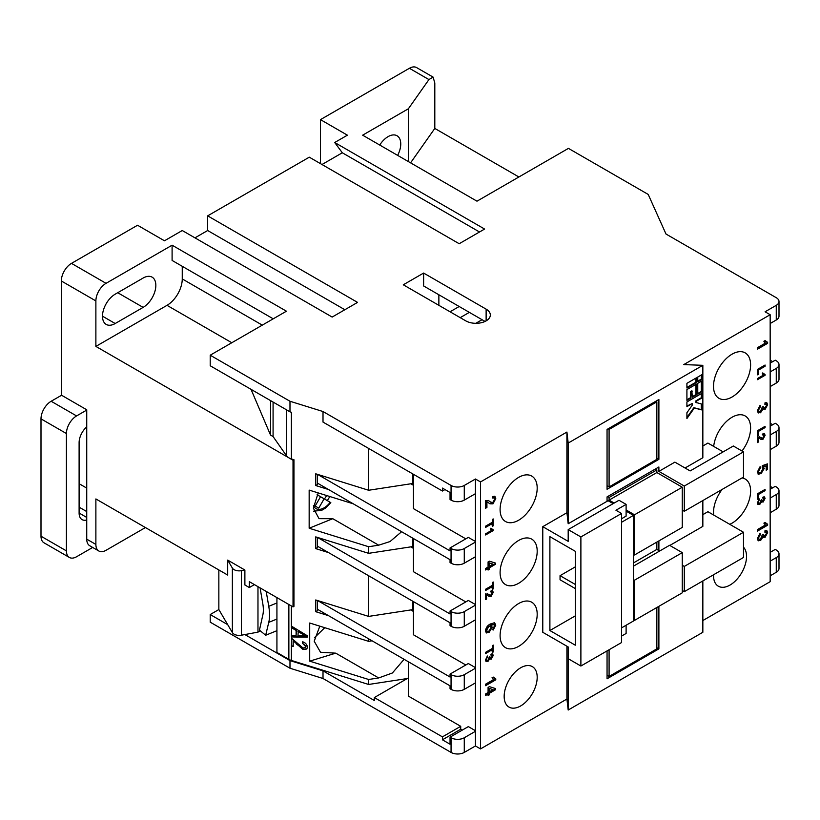 <?xml version="1.0" encoding="UTF-8"?>
<svg xmlns="http://www.w3.org/2000/svg" width="820" height="820" viewBox="0 0 820 820"><rect width="100%" height="100%" fill="white"/><g stroke="black" fill="none" stroke-linecap="round" stroke-linejoin="round"><path stroke-width="1.23" d="M713.523 574.779A23.36 13.479 120 0 0 718.351 586.218A23.36 13.479 120 0 0 730.025 585.06A23.36 13.479 120 0 0 744.693 566.261A23.36 13.479 120 0 0 743.494 547.176M722.061 489.468A26.23 15.139 120 0 0 713.656 515.021M729.749 524.318A26.23 15.139 120 0 0 732.055 523.16A26.23 15.139 120 0 0 749.193 500.046A26.23 15.139 120 0 0 745.175 479.023A26.23 15.139 120 0 0 742.049 477.927M741.997 451.01A26.23 15.139 120 0 0 745.175 415.955A26.23 15.139 120 0 0 732.055 417.247A26.23 15.139 120 0 0 713.677 446.387M732.055 354.178A26.23 15.139 120 0 0 714.917 377.292A26.23 15.139 120 0 0 718.945 398.305A26.23 15.139 120 0 0 732.055 397.003A26.23 15.139 120 0 0 749.193 373.889A26.23 15.139 120 0 0 745.175 352.877A26.23 15.139 120 0 0 732.055 354.178M518.64 477.383A26.23 15.139 120 0 0 501.512 500.497A26.23 15.139 120 0 0 505.53 521.52A26.23 15.139 120 0 0 518.64 520.218A26.23 15.139 120 0 0 535.778 497.104A26.23 15.139 120 0 0 531.76 476.092A26.23 15.139 120 0 0 518.64 477.383M518.64 603.54A26.23 15.139 120 0 0 501.512 626.654A26.23 15.139 120 0 0 505.53 647.667A26.23 15.139 120 0 0 518.64 646.365A26.23 15.139 120 0 0 535.778 623.251A26.23 15.139 120 0 0 531.76 602.239A26.23 15.139 120 0 0 518.64 603.54M520.679 667.787A23.36 13.479 120 0 0 505.417 688.37A23.36 13.479 120 0 0 508.994 707.076A23.36 13.479 120 0 0 520.679 705.928A23.36 13.479 120 0 0 535.931 685.346A23.36 13.479 120 0 0 532.354 666.629A23.36 13.479 120 0 0 520.679 667.787M518.64 540.462A26.23 15.139 120 0 0 501.512 563.576A26.23 15.139 120 0 0 505.53 584.598A26.23 15.139 120 0 0 518.64 583.297A26.23 15.139 120 0 0 535.778 560.183A26.23 15.139 120 0 0 531.76 539.16A26.23 15.139 120 0 0 518.64 540.462M231.793 342.739L167.013 305.337L95.879 346.409L293.027 460.225L293.027 606.902L293.949 606.37L293.949 459.702L291.377 458.903A10.783 6.222 180 0 1 288.865 457.816A10.783 6.222 180 0 1 286.487 455.746L273.08 436.547L270.538 435.082L251.022 389.326M397.649 155.38A17.968 10.373 120 0 0 400.755 143.982A17.968 10.373 120 0 0 397.034 135.751A17.968 10.373 120 0 0 379.732 145.037M143.131 307.387A17.968 10.373 120 0 0 155.841 285.38A17.968 10.373 120 0 0 152.12 277.16A17.968 10.373 120 0 0 143.131 278.041L115.189 294.185A17.968 10.373 120 0 0 103.453 310.011A17.968 10.373 120 0 0 106.2 324.412A17.968 10.373 120 0 0 115.189 323.521L143.131 307.387L117.731 292.719M368.641 638.831L368.641 641.342L309.704 623.015L309.704 661.156L335.759 653.161L320.507 652.259L314.204 641.23L319.81 626.162M353.287 503.818L309.16 490.104L309.16 528.234L332.776 518.691L319.041 518.66L313.363 508.164L318.201 492.912M314.49 511.321A23.36 13.479 -60 0 1 313.845 511.536A23.36 13.479 -60 0 0 314.48 511.321M260.084 587.878L262.81 603.786A25.153 11.777 68 0 1 263.363 609.875A25.153 11.777 68 0 1 262.81 615.041L259.448 630.119L265.67 635.244L268.755 622.359A35.926 16.831 -112 0 0 269.544 614.969A35.926 16.831 -112 0 0 268.755 606.287L266.203 591.415M276.924 613.832L276.924 610.039M324.443 498.949A19.762 11.408 120 0 0 326.637 495.526M451.061 752.422L323.008 678.499L323.008 670.862L374.33 700.495L374.33 697.564L442.421 736.872L442.421 739.804L450.047 744.211L450.047 737.17L451.061 737.754A9.338 5.391 -0 0 0 464.274 737.754L464.274 752.422A9.338 5.391 180 0 1 451.061 752.422L451.061 737.754M770.164 561.146L776.263 557.631A9.338 5.391 -0 0 0 779 553.818L779 568.486A9.338 5.391 180 0 1 776.263 572.298L770.164 575.814M770.164 323.521L776.263 319.995L776.263 305.327L765.08 311.784L770.164 314.716L770.164 581.688L702.842 620.555M702.842 580.949L702.842 632.292L568.188 710.028L566.917 699.029L480.53 748.906L475.446 745.964L464.274 752.422M323.008 678.499L289.983 668.228L210.207 622.165L210.207 614.539L227.693 624.635L232.367 632.589A7.185 4.151 -0 0 0 241.367 635.213L244.883 634.557L289.983 660.602L323.008 670.862M145.417 527.557L106.036 550.292A14.37 8.302 120 0 1 98.851 551.009L89.718 545.73A14.37 8.302 -60 0 1 86.736 539.15L86.736 409.774L61.326 395.096L61.326 280.983A14.37 8.302 -60 0 1 71.483 263.374L137.545 225.244L164.471 240.793L182.255 230.522L332.161 317.063L357.561 302.395L207.665 215.855L309.294 157.184L459.19 243.724L484.599 229.057L334.704 142.506L347.403 135.177L320.476 119.628L409.395 68.285A14.37 8.302 -60 0 1 416.58 67.578L433.083 77.1L428.932 79.571L408.38 108.773L362.645 135.177L476.973 201.187L568.434 148.379L648.21 194.432L666.004 234.038L776.263 297.701A9.338 5.391 -0 0 1 779 301.514L779 316.182A9.338 5.391 180 0 1 776.263 319.995M772.706 424.729L770.164 423.263M770.164 426.195L775.248 423.263L776.263 423.848A9.338 5.391 -0 0 1 779 427.661A9.338 5.391 -0 0 1 776.263 431.474L770.164 435M772.706 487.808L770.164 486.342M770.164 489.273L775.248 486.342L776.263 486.926A9.338 5.391 -0 0 1 779 490.739A9.338 5.391 -0 0 1 776.263 494.552L770.164 498.078M413.454 474.308L413.454 508.636L465.801 538.853M317.504 474.36L450.047 550.876L450.047 547.944L468.333 537.387L475.446 541.487M770.164 314.716L683.788 364.592L702.842 365.32L568.188 443.066L566.917 432.058L480.53 481.934L475.446 479.003L475.446 493.671L464.274 500.128A9.338 5.391 180 0 1 451.061 500.128L450.047 499.534L450.047 492.492L442.421 488.095L442.421 491.026L444.963 489.56M442.421 491.026L323.008 422.085L323.008 411.527L289.983 401.257L210.207 355.203L210.207 365.761L289.983 411.824L289.983 401.257M410.799 483.79L412.808 484.948L413.454 484.579M407.273 678.54L368.641 684.464L368.641 679.483L378.686 677.945L392.401 672.984L404.096 659.3M309.704 661.156L368.641 679.483M328.512 615.666L315.741 611.689L315.741 599.963L368.641 616.404L368.641 575.753M328.512 552.588L315.741 548.621L315.741 536.885L368.641 553.326L368.641 546.725L378.686 545.187L390.043 541.548L401.615 531.719M309.16 528.234L368.641 546.725M328.512 489.519L315.741 485.542L315.741 473.806L368.641 490.257L368.641 448.437M291.377 458.903L291.377 412.255L289.983 411.824M291.377 626.08L307.192 635.684L307.192 637.171L291.377 636.945L291.377 635.356L296.102 635.541L296.102 630.416L291.377 627.669L291.377 605.949M291.377 638.083L303 647.984L305.368 647.667L305.757 646.591L302.467 643.249L302.672 641.783C305.511 642.757 307.09 644.551 307.397 647.164L306.803 649.02L302.969 649.501L293.222 640.758L293.222 646.467L291.377 645.893L291.715 635.367M368.641 684.464L291.377 660.448A10.783 6.222 180 0 1 288.865 659.362L288.865 604.504L276.924 597.616L276.924 652.474L288.865 659.362M368.641 490.257L412.808 483.482L412.808 473.929M412.808 483.482L412.808 484.948M451.061 500.128L451.061 485.46L323.008 411.527M451.061 485.46A9.338 5.391 -0 0 0 464.274 485.46L464.274 500.128M475.446 479.003L464.274 485.46M776.263 305.327A9.338 5.391 -0 0 0 779 301.514M273.214 318.826L172.097 260.442L172.097 245.19L106.036 283.33A14.37 8.302 120 0 0 95.879 300.93L61.326 280.983M172.097 245.19L286.426 311.2L210.207 355.203M423.622 273.06L403.296 284.796L465.801 320.876A14.37 8.302 180 0 0 481.463 322.68A14.37 8.302 180 0 0 490.329 315.013A14.37 8.302 180 0 0 486.127 309.14L423.622 273.06L423.622 285.965L459.19 306.506L450.047 311.784M772.706 361.661L770.164 360.185M408.38 161.581L408.38 108.773M518.896 176.987L434.805 128.432L410.584 162.852M434.805 128.432L434.805 82.953L433.083 77.1M320.476 163.631L320.476 119.628M207.665 215.855L207.665 230.522L194.965 237.851M334.704 142.506L342.319 152.776L321.993 164.512M479.515 231.988L342.319 152.776M344.861 309.734L207.665 230.522M95.879 346.409L95.879 300.93M167.013 305.337A21.556 12.444 120 0 0 182.255 278.933L182.255 266.315M438.864 305.327L438.864 294.769M475.815 323.305L482.057 319.708L459.19 306.506M482.057 319.708L485.05 321.43M770.164 363.127L775.248 360.185L776.263 360.779A9.338 5.391 -0 0 1 779 364.592A9.338 5.391 -0 0 1 776.263 368.405L770.164 371.921M315.741 485.542L317.422 484.579L317.422 483.113L450.047 559.681L450.047 562.612L451.061 563.197L451.061 548.529A9.338 5.391 -0 0 0 464.274 548.529L464.274 563.197A9.338 5.391 180 0 1 451.061 563.197M450.047 547.944L451.061 548.529M317.422 483.113L317.422 474.329M315.741 548.621L317.422 547.647L317.422 546.181L450.047 622.749L450.047 625.691L451.061 626.275L451.061 611.607A9.338 5.391 -0 0 0 464.274 611.607L464.274 626.275A9.338 5.391 180 0 1 451.061 626.275M317.504 537.428L450.047 613.954L450.047 611.023L451.061 611.607M317.422 546.181L317.422 537.407M413.454 601.634L413.454 634.782L465.801 664.999M317.504 600.506L450.047 677.023L450.047 674.091L468.333 663.534L475.446 667.634M315.741 611.689L317.422 610.726L317.422 609.26L450.047 685.827L450.047 688.759L451.061 689.343L451.061 674.675A9.338 5.391 -0 0 0 464.274 674.675L464.274 689.343A9.338 5.391 180 0 1 451.061 689.343M462.244 730.128L460.717 729.246L442.421 739.804M450.047 737.17L468.333 726.602L475.446 730.712M408.38 661.771L408.38 696.098L460.717 726.315L460.717 729.246M450.047 674.091L451.061 674.675M317.422 609.26L317.422 600.476M408.38 677.904L374.33 697.564M460.717 726.315L442.421 736.872M410.799 609.936L412.808 611.105L413.454 610.726M413.454 538.555L413.454 571.704L465.801 601.921M450.047 611.023L468.333 600.455L475.446 604.566M410.799 546.868L412.808 548.026L413.454 547.647M368.641 616.404L412.808 609.629L412.808 611.105M412.808 609.629L412.808 601.255M368.641 553.326L412.808 546.561L412.808 538.186M412.808 546.561L412.808 548.026M260.288 630.805L257.972 632.138L244.883 634.557M289.983 668.228L289.983 660.602M770.164 552.342L775.248 549.41L776.263 550.005A9.338 5.391 -0 0 1 779 553.818M218.848 569.951L218.848 609.557L210.207 614.539M86.736 539.15L95.879 544.429L95.879 498.949L227.693 575.056L227.693 560.101L232.367 568.055A7.185 4.151 -0 0 0 241.367 570.669L244.883 570.023L227.693 560.101M95.879 544.429A14.37 8.302 120 0 0 98.851 551.009M368.641 641.342L372.075 640.809M329.794 496.51A23.36 13.479 -60 0 1 327.282 500.589A23.36 13.479 -60 0 0 329.794 496.51M307.192 636.802L291.715 636.576M305.532 647.451L305.757 646.591M306.096 646.232L302.467 643.249M302.805 642.88L302.949 641.896M306.967 648.825L302.969 649.501M303.308 649.132L296.297 643.977M296.635 643.608L293.222 640.758M293.222 645.996L291.377 645.893L291.377 660.448M254.415 584.609L249.331 587.55L244.883 584.978L244.883 570.023M249.331 587.55L249.331 581.677L293.027 606.902M293.027 460.225L293.949 459.702M270.538 400.59L270.538 435.082M469.358 312.369L460.204 317.647M314.449 637.734L324.761 627.7M257.972 586.669L257.972 632.138M227.693 624.635L218.848 609.557M86.736 519.993A14.37 8.302 -60 0 1 82.082 519.613A14.37 8.302 -60 0 1 79.109 513.033L79.109 442.626L79.109 483.697L86.736 488.105M273.08 436.547L273.08 402.056M291.715 645.524L291.715 638.196M296.102 635.541L296.44 630.057L291.715 627.3L291.377 635.356M291.715 627.3L291.715 626.285M305.553 635.92L298.295 631.123L297.947 635.613L305.553 635.92L297.947 631.492M276.924 630.693L265.67 635.244M76.567 415.935A14.37 8.302 120 0 0 66.41 433.534L41 418.866A14.37 8.302 -60 0 1 51.158 401.257L76.567 415.935L86.736 410.061M66.41 433.534L66.41 550.876A14.37 8.302 120 0 0 69.382 557.457A14.37 8.302 120 0 0 76.567 556.749L92.68 547.442M79.109 442.626A14.37 8.302 -60 0 1 86.736 426.861M41 418.866L41 536.208L66.41 550.876M51.158 401.257L61.582 395.25M69.382 557.457L43.972 542.789A14.37 8.302 -60 0 1 41 536.208M317.094 494.716L329.517 501.891M320.548 496.705L315.157 506.042L318.755 508.113L324.146 498.785M489.396 688.523L489.396 691.783L493.056 689.661L488.884 688.226L489.396 691.783M491.088 627.505L490.462 626.08L488.986 626.285L486.66 630.119L487.203 631.41L488.915 631.133L491.088 627.505M489.396 563.022L489.396 566.282L493.056 564.17L488.884 562.735L489.396 566.282M488.884 688.226L493.056 689.661M490.196 625.978L488.986 626.285M488.474 625.988L486.147 629.832L486.66 630.119M486.147 629.832L486.977 631.226M488.884 562.735L493.056 564.17M575.302 584.465L560.05 575.671L575.302 566.866M560.05 575.671L560.05 579.771L575.302 588.576M766.546 530.478L767.12 532.262L764.537 537.09L765.039 537.387L762.518 536.659L760.017 540.308L758.049 540.657M764.537 537.09L763.307 537.356M765.706 532.067L764.927 531.77M762.938 534.312L764.496 535.614M763.225 534.486L764.998 535.911L763.768 535.839M759.75 533.605L757.998 537.653L758.828 539.078M764.199 496.838L764.578 498.119L762.641 501.737L761.124 501.409L759.248 504.146L757.844 504.433M763.697 498.662L762.528 497.863L763.697 498.662M761.442 499.657L762.61 500.63M761.79 499.862L763.112 500.928L762.149 500.805M759.064 499.298L757.741 502.158L758.438 503.244M766.987 464.048L767.499 469.44L766.187 470.198L766.187 465.862L763.051 466.488L763.727 468.189L760.437 473.529L757.987 473.98M766.987 469.153L766.187 469.604M759.75 467.072L757.998 471.08L758.807 472.484M764.578 426.625L764.578 427.281L757.834 431.176L757.465 435.563M764.578 374.484L757.465 379.096M762.672 372.936L764.578 374.268M765.08 374.555L765.08 375.283L757.465 379.691L757.465 378.563L763.399 375.13L762.282 373.746L763.184 373.223L765.08 374.555L763.953 374.145M767.12 342.299L767.12 343.026L757.465 348.603M764.845 340.71L766.208 341.868M764.578 365.31L764.578 365.966L757.834 369.861L757.465 374.248M766.546 402.64L767.12 404.424L764.537 409.252L765.039 409.549L762.518 408.811L760.017 412.46L758.049 412.808M764.537 409.252L763.307 409.518M765.706 404.219L764.927 403.932M762.938 406.474L764.496 407.776M763.225 406.638L764.998 408.063L763.768 408.001M759.75 405.756L757.998 409.805L758.828 411.24M759.351 438.351L757.936 437.419L757.465 441.99M758.346 437.583L758.438 442.021L757.465 442.585L757.465 436.824L762.969 438.157L764.209 435.84L762.836 434.969L762.938 433.78L764.445 433.647L765.08 435.358L762.979 439.284L760.745 439.264L758.346 437.583M764.168 433.534L764.578 435.061L762.477 438.987L760.489 439.11M763.697 435.553L762.333 434.672M762.836 434.969L763.809 434.825L762.877 434.467M759.361 436.681L761.062 437.88M764.578 489.704L764.578 490.36L757.834 494.245L757.465 498.642M767.12 524.185L767.12 524.923L757.465 530.499M764.845 522.606L766.208 523.755M495.136 688.462L495.136 689.374L488.884 692.992L489.396 694.786L488.084 695.534L487.582 693.74L485.614 694.878M488.884 694.489L488.084 694.95M492.348 653.878L492.728 655.159L490.79 658.778L489.273 658.46L487.398 661.197L485.993 661.473M491.846 655.703L490.678 654.903L491.846 655.703M489.591 656.697L490.76 657.671M489.94 656.902L491.262 657.968L490.298 657.845M487.213 656.338L485.891 659.198L486.588 660.284M494.111 622.513L495.27 624.85L492.666 629.739M488.453 632.322L486.373 632.968L485.481 630.918C485.942 627.659 487.572 625.352 490.37 623.979L494.624 622.8L495.772 625.147L493.168 630.037L493.035 628.602L494.603 625.721L494.306 624.614L490.411 624.871L491.754 626.951L488.453 632.322L486.116 632.784M492.728 582.313L493.24 588.903L492.359 589.406L491.846 586.3L485.614 589.898M492.728 529.761L485.614 534.384M490.821 528.213L492.728 529.546M493.24 529.843L493.24 530.571L485.614 534.968L485.614 533.841L491.549 530.407L490.432 529.023L491.334 528.51L493.24 529.843L492.113 529.423M487.223 501.85L486.403 501.461L486.403 507.201L485.614 507.662M494.644 496.213L495.27 498.324L492.461 503.562L489.735 503.675M493.794 497.812L492.82 497.555M488.228 500.415L490.493 502.035M492.728 519.234L493.24 525.825L492.359 526.337L491.846 523.221L485.614 526.819M495.136 562.961L495.136 563.883L488.884 567.491L489.396 569.295L488.084 570.043L487.582 568.25L485.614 569.377M488.884 568.998L488.084 569.459M487.5 595.392L486.086 594.459L485.614 599.03M486.496 594.623L486.588 599.061L485.614 599.625L485.614 593.864L491.118 595.197L492.359 592.88L490.985 592.009L491.088 590.82L492.594 590.687L493.24 592.399L491.129 596.324L488.894 596.314L486.496 594.623M492.318 590.574L492.728 592.112L490.626 596.027L488.638 596.15M491.846 592.593L490.483 591.712M490.985 592.009L491.959 591.866L491.026 591.507M487.51 593.721L489.212 594.92M492.728 645.391L493.24 651.982L492.359 652.484L491.846 649.368L485.614 652.966M495.27 678.796L495.27 679.524L485.614 685.1M493.004 677.207L494.357 678.355M615.953 510.245L621.539 513.474L621.539 642.552L580.888 666.024L580.888 536.946L568.188 529.607L618.997 500.272L626.111 504.382L615.953 510.245M580.888 536.946L621.539 513.474M621.539 636.105L626.111 633.46L626.111 625.25M580.888 666.024L568.188 658.696L568.188 646.959L542.778 632.292L542.778 526.676L568.188 541.343L568.188 529.607M575.302 645.197L575.302 551.317L549.892 536.649L549.892 630.529L575.302 645.197M575.302 615.861L549.892 630.529M686.914 399.781L690.471 397.731L690.471 391.632L691.834 390.843L692.336 397.239L696.405 394.891L696.405 384.098L686.914 389.572L686.914 400.375L690.983 398.028L690.983 391.919L692.336 391.14M692.336 396.654L695.893 394.604L695.893 384.395M697.758 393.528L701.315 391.468L701.315 381.259M686.914 417.513L693.864 407.694L701.315 409.621L701.315 403.983M696.405 402.712L696.405 401.154L701.828 398.028L701.828 393.333L686.914 401.933L686.914 406.628L692.336 403.501L692.336 405.059L686.914 412.726L686.914 418.518L694.366 407.991L701.828 409.918L701.828 404.116L695.893 402.425L695.893 400.857L701.315 397.731L701.315 393.62M686.914 406.043L692.336 403.501M621.539 627.884L633.481 620.996L633.481 515.38L626.111 511.126M621.539 522.279L633.481 515.38M621.539 518.752L626.111 516.118L626.111 504.382M697.758 381.167L701.315 379.106L701.315 375.006M686.914 387.419L695.893 382.243L695.893 378.133M690.132 470.936L733.326 445.998L743.494 451.871L743.494 477.096L684.29 511.27L684.29 486.045L658.89 471.377L674.891 462.131L690.132 470.936M613.155 503.644L608.071 500.712L568.188 523.744L568.188 443.066M760.017 540.308L758.285 540.821L757.331 538.566L760.201 533.266L760.324 534.691L758.51 537.941L759.043 539.263L760.529 539.088L762.282 534.906L763.44 534.609M763.553 537.541L763.03 536.946L760.519 540.595M767.12 532.262L767.622 532.559L765.039 537.387M764.998 535.911L766.454 533.277L765.993 532.159L764.886 532.211L765.019 530.632L766.813 530.601L767.622 532.559M757.998 537.653L758.51 537.941M759.248 504.146L758.08 504.607L757.362 502.916L759.515 498.939L758.244 502.455L758.654 503.449L759.761 503.316L761.083 500.169L761.944 499.954M761.124 501.409L761.636 501.707L759.761 504.443M762.641 501.737L761.636 501.707L762.026 502.158M764.578 498.119L765.08 498.416L763.143 502.035M763.112 500.928L764.209 498.96L763.03 498.15L763.133 496.971L764.476 496.94L765.08 498.416M764.209 498.96L763.03 498.15M759.105 499.718L759.617 500.015M760.437 473.529L758.561 474.298L757.331 472.033L760.201 466.734L760.324 468.169L758.51 471.367L759.033 472.668L760.868 472.361L763.061 468.743L762.149 467.256L762.282 465.678L767.499 463.874L767.499 469.44M763.727 468.189L764.24 468.486L760.95 473.827M763.051 466.488L764.24 468.486M766.187 465.862L763.563 466.785M757.998 471.08L758.51 471.367M758.346 435.645L757.465 436.148L757.465 430.736L765.08 426.328L765.08 427.579L758.346 431.463L758.346 435.645L757.834 435.348M757.834 431.176L758.346 431.463M767.622 342.36L767.622 343.324L757.465 349.187L757.465 347.69L765.378 343.119L763.881 341.274L765.08 340.577L767.622 342.36M758.346 374.33L757.465 374.832L757.465 369.42L765.08 365.023L765.08 366.263L758.346 370.148L758.346 374.33L757.834 374.033M757.834 369.861L758.346 370.148M760.017 412.46L758.285 412.983L757.331 410.728L760.201 405.418L760.324 406.853L758.51 410.102L759.043 411.425L760.529 411.25L762.282 407.058L763.44 406.761M763.553 409.703L763.03 409.108L760.519 412.757M767.12 404.424L767.622 404.711L765.039 409.549M764.998 408.063L766.454 405.439L765.993 404.311L764.886 404.362L765.019 402.784L766.813 402.753L767.622 404.711M757.998 409.805L758.51 410.102M758.346 498.714L757.465 499.226L757.465 493.804L765.08 489.407L765.08 490.647L758.346 494.542L758.346 498.714L757.834 498.427M757.834 494.245L758.346 494.542M767.622 524.246L767.622 525.21L757.465 531.083L757.465 529.576L765.378 525.005L763.881 523.16L765.08 522.463L767.622 524.246M682.26 565.257L684.29 566.425L684.29 591.661L743.494 557.477L743.494 532.252L707.916 511.711L702.842 514.653M669.807 545.454L702.842 526.378L702.842 500.569M723.168 451.871L707.916 443.066L702.842 445.998M488.084 694.038L485.614 695.462L485.614 693.956L488.084 692.531L488.084 687.416L489.396 686.658L495.649 688.615L495.649 689.671L489.396 693.279L489.396 694.786M488.884 692.992L489.396 693.279M495.136 689.374L495.649 689.671M487.398 661.197L486.229 661.648L485.512 659.967L487.664 655.979L486.393 659.495L486.803 660.489L487.91 660.356L489.232 657.209L490.093 656.994M489.273 658.46L489.786 658.747L487.91 661.484M490.79 658.778L489.786 658.747L490.175 659.198M492.728 655.159L493.24 655.457L491.303 659.075M491.262 657.968L492.359 656L491.18 655.19L491.282 654.011L492.625 653.981L493.24 655.457M492.359 656L491.18 655.19M487.254 656.758L487.767 657.056M491.754 626.951L492.256 627.249L488.956 632.62M490.411 624.871L491.426 625.342M494.306 624.614L490.924 625.168L492.256 627.249M492.359 586.587L485.614 590.482L485.614 589.242L492.359 585.347L492.359 582.528L493.24 582.015L493.24 588.903M492.728 530.274L493.24 530.571M488.802 502.998L486.916 501.758L486.916 507.498L485.614 508.246L485.614 500.579L488.464 500.548L490.76 502.188L492.963 502.352L494.603 499.267L494.081 497.904L492.779 498.088L492.912 496.51L494.921 496.336L495.772 498.621L492.974 503.849L489.991 503.828L488.802 502.998M486.967 501.676L486.403 501.461M492.461 503.562L492.974 503.849M488.904 500.948L489.417 501.245M486.403 507.201L486.916 507.498M492.359 523.519L485.614 527.403L485.614 526.163L492.359 522.279L492.359 519.449L493.24 518.947L493.24 525.825M488.084 568.537L485.614 569.972L485.614 568.465L488.084 567.04L488.084 561.915L489.396 561.167L495.649 563.125L495.649 564.18L489.396 567.788L489.396 569.295M488.884 567.491L489.396 567.788M495.136 563.883L495.649 564.18M492.728 592.112L493.24 592.399M492.359 649.665L485.614 653.56L485.614 652.32L492.359 648.425L492.359 645.606L493.24 645.094L493.24 651.982M495.772 678.847L495.772 679.821L485.614 685.684L485.614 684.177L493.537 679.606L492.031 677.761L493.24 677.074L495.772 678.847M690.471 397.731L690.983 398.028M690.471 391.632L690.983 391.919M695.893 394.604L696.405 394.891M697.758 394.112L701.828 391.765L701.828 380.972L697.758 383.319L697.758 394.112M701.315 391.468L701.828 391.765M695.893 400.857L696.405 401.154M701.315 397.731L701.828 398.028M701.315 409.621L701.828 409.918M702.842 365.32L702.842 457.734L685.059 468.005M542.778 526.676L566.917 512.736L568.188 523.744M701.315 379.106L701.828 379.404L701.828 374.709L697.758 377.056L697.758 381.751L701.828 379.404M695.893 382.243L696.405 382.53L696.405 377.835L686.914 383.319L686.914 388.014L696.405 382.53M568.188 710.028L568.188 658.696M566.917 699.029L566.917 646.221M682.26 592.829L634.495 620.402L634.495 580.211L682.26 552.639L682.26 592.829M633.481 619.817L634.495 620.402M633.481 566.138L669.561 545.3L682.26 552.639M633.481 579.627L634.495 580.211M659.649 551.03L656.851 549.41L633.481 562.909M609.086 497.484L609.086 500.128L656.851 472.545L656.851 469.911L609.086 497.484L607.569 496.602M609.086 500.128L614.17 503.06M626.111 509.958L634.495 514.796L682.26 487.213L682.26 527.414L634.495 554.986L634.495 514.796M656.851 472.545L682.26 487.213M633.481 554.402L634.495 554.986M656.851 542.082L656.851 549.41M475.446 493.671L475.446 668.228L464.274 674.675M475.446 668.228L475.446 745.964M475.446 731.296L464.274 737.754M475.446 682.896L464.274 689.343M475.446 605.15L464.274 611.607M475.446 619.817L464.274 626.275M475.446 556.749L464.274 563.197M475.446 542.071L464.274 548.529M779 364.592L779 379.26A9.338 5.391 180 0 1 776.263 383.073L776.263 368.405M770.164 386.589L776.263 383.073M609.086 486.926L609.086 429.424L656.851 401.851L656.851 459.343L609.086 486.926L607.056 485.747M658.89 459.343L658.89 399.504L607.056 429.424L607.056 489.273L658.89 459.343L656.851 458.175M658.89 471.377L658.89 466.98L607.056 496.899L607.056 501.297M566.917 512.736L566.917 432.058M480.53 748.906L480.53 481.934M684.29 486.045L743.494 451.871M682.26 510.101L684.29 511.27M658.89 550.589L658.89 540.903M743.494 532.252L684.29 566.425M682.26 590.482L684.29 591.661M607.056 650.916L607.056 678.786L658.89 648.866L658.89 606.328M770.164 449.667L776.263 446.152L776.263 431.474M779 427.661L779 442.328A9.338 5.391 180 0 1 776.263 446.152M770.164 512.746L776.263 509.22L776.263 494.552M779 490.739L779 505.407A9.338 5.391 180 0 1 776.263 509.22M656.851 607.497L656.851 648.866L609.086 676.438L607.056 675.27M609.086 649.747L609.086 676.438M656.851 401.851L655.836 401.257M609.086 429.424L608.071 428.839M658.89 648.866L656.851 647.687M656.851 469.911L655.334 469.03M286.487 455.746L286.487 409.805M276.924 619.059L268.755 622.359M313.455 505.489A16.164 9.338 120 0 0 316.059 508.636A16.164 9.338 120 0 0 330.224 502.291M428.932 79.571L409.395 68.285M71.483 263.374L106.036 283.33M486.127 320.876L486.127 309.14M335.759 653.161L378.686 677.945M332.776 518.691L378.686 545.187M115.189 323.521L102.48 316.182M182.255 278.933L262.287 325.13M241.367 570.669L241.367 635.213M232.367 568.055L232.367 632.589M86.736 511.567L79.109 507.17M79.109 513.033L86.736 517.44M276.924 602.987L268.755 606.287M776.263 572.298L776.263 557.631M313.752 511.137L321.573 510.399L325.489 508.092L330.819 502.639M490.462 626.08L489.95 625.793M487.203 631.41L486.69 631.113M765.993 532.159L765.48 531.862M763.861 498.109L763.348 497.822M758.654 503.449L758.141 503.152M759.033 472.668L758.52 472.371M766.464 342.032L765.952 341.735M765.993 404.311L765.48 404.024M766.464 523.918L765.952 523.621M492.01 655.149L491.498 654.862M486.803 660.489L486.291 660.192M494.081 497.904L493.568 497.607M490.76 502.188L490.247 501.901M494.614 678.519L494.101 678.232"/></g></svg>
